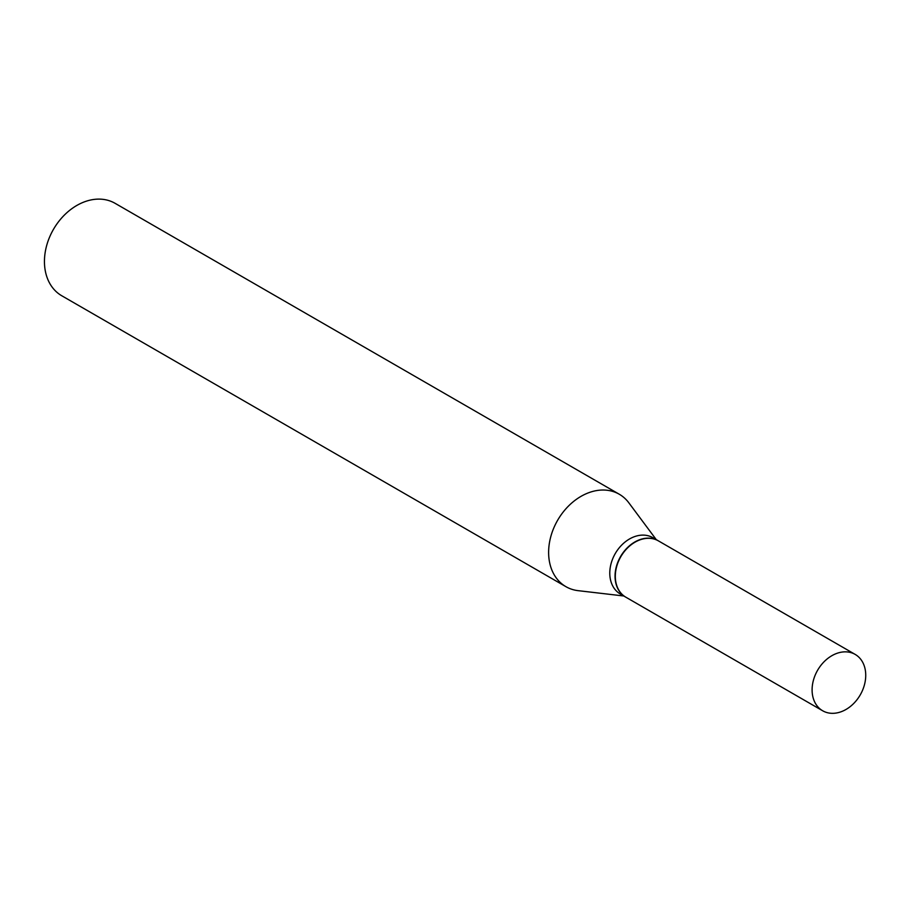 <?xml version="1.0" encoding="UTF-8"?>
<svg xmlns="http://www.w3.org/2000/svg" width="910" height="910" viewBox="0 0 910 910"><rect width="100%" height="100%" fill="white"/><g stroke="black" fill="none" stroke-linecap="round" stroke-linejoin="round"><path stroke-width="1.36" d="M864.466 684.73A32.532 24.627 -60 0 1 822.663 710.767A32.532 24.627 -60 0 1 813.369 680.452A32.532 24.627 -60 0 1 855.184 654.415A32.532 24.627 -60 0 1 864.466 684.73M822.663 710.767L625.864 597.21A32.532 24.627 -60 0 1 616.582 566.896A32.532 24.627 -60 0 1 658.385 540.859L855.184 654.415M625.739 597.142A32.532 24.627 -60 0 1 625.614 597.062A32.532 24.627 -60 0 1 618.083 561.561A32.532 24.627 -60 0 1 650.036 538.22A32.532 24.627 -60 0 1 658.123 540.711A32.532 24.627 -60 0 1 658.26 540.79M623.737 595.982L578.123 590.658A53.36 40.393 -60 0 1 565.94 586.677L61.766 295.761A53.36 40.393 -60 0 1 49.424 237.521A53.36 40.393 -60 0 1 101.818 199.233A53.36 40.393 -60 0 1 115.104 203.328L619.278 494.244A53.36 40.393 -60 0 1 628.821 502.798L656.258 539.63M565.94 586.677A53.36 40.393 -60 0 1 553.598 528.437A53.36 40.393 -60 0 1 605.992 490.149A53.36 40.393 -60 0 1 619.278 494.244M625.614 597.062L620.347 594.025A32.532 24.627 -60 0 1 612.817 558.512A32.532 24.627 -60 0 1 644.758 535.182A32.532 24.627 -60 0 1 652.857 537.673L658.123 540.711"/></g></svg>
